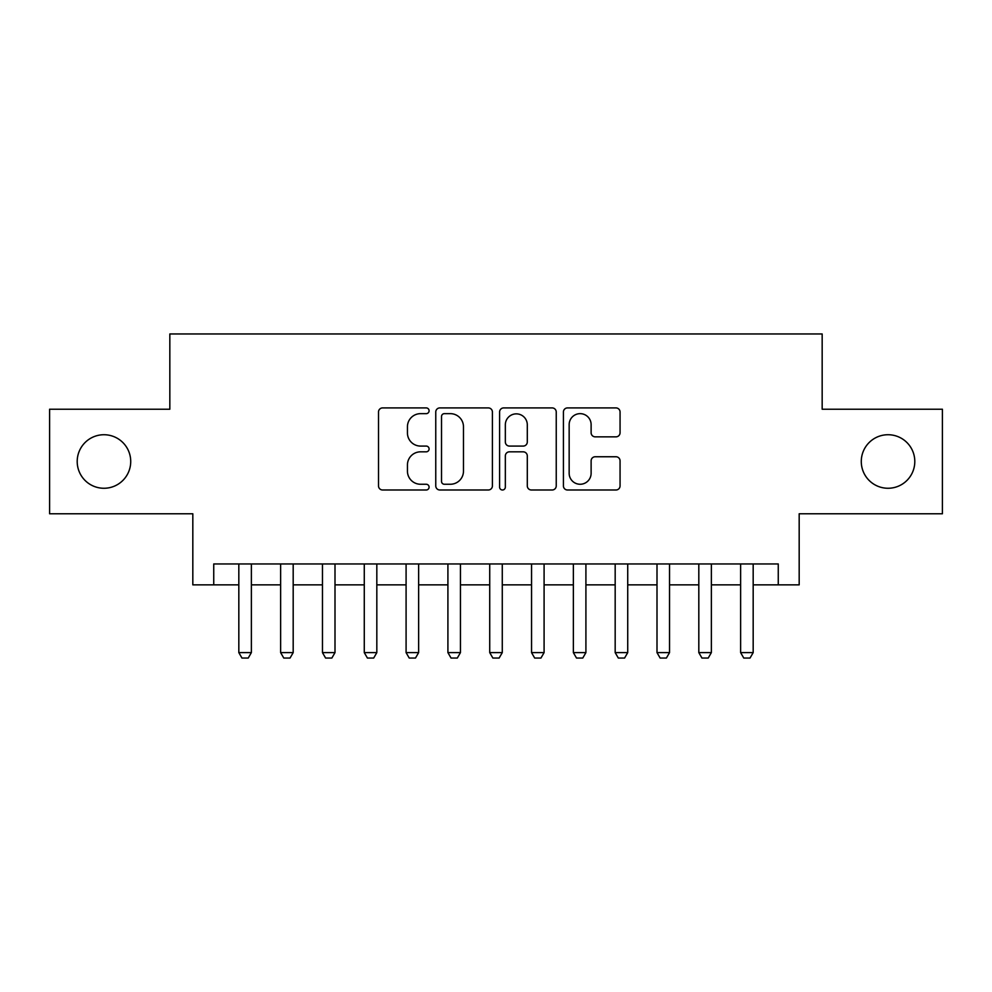 <?xml version="1.0" encoding="UTF-8"?>
<svg xmlns="http://www.w3.org/2000/svg" width="992" height="992" viewBox="0 0 992 992"><rect width="100%" height="100%" fill="white"/><g stroke="black" fill="none" stroke-linecap="round" stroke-linejoin="round"><path stroke-width="1.49" d="M429.09 410.787A2.877 2.877 0 0 0 426.225 407.91L382.614 407.91A4.104 4.104 0 0 0 378.51 412.015L378.51 485.894A4.104 4.104 0 0 0 382.614 489.998L426.225 489.998A2.877 2.877 0 0 0 429.09 487.134A2.877 2.877 0 0 0 426.225 484.257L420.583 484.257A13.132 13.132 0 0 1 407.439 471.126L407.439 464.963A13.132 13.132 0 0 1 420.583 451.831L426.225 451.831A2.877 2.877 0 0 0 429.09 448.954A2.877 2.877 0 0 0 426.225 446.078L420.583 446.078A13.132 13.132 0 0 1 407.439 432.946L407.439 426.796A13.132 13.132 0 0 1 420.583 413.652L426.225 413.652A2.877 2.877 0 0 0 429.09 410.787M861.279 461.503A26.759 26.759 0 0 0 888.038 488.262A26.759 26.759 0 0 0 914.798 461.503A26.759 26.759 0 0 0 888.038 434.732A26.759 26.759 0 0 0 861.279 461.503M77.202 461.503A26.759 26.759 0 0 0 103.962 488.262A26.759 26.759 0 0 0 130.721 461.503A26.759 26.759 0 0 0 103.962 434.732A26.759 26.759 0 0 0 77.202 461.503M615.958 436.852A4.104 4.104 0 0 0 620.062 432.748L620.062 412.015A4.104 4.104 0 0 0 615.958 407.91L567.523 407.91A4.104 4.104 0 0 0 563.419 412.015L563.419 485.894A4.104 4.104 0 0 0 567.523 489.998L615.958 489.998A4.104 4.104 0 0 0 620.062 485.894L620.062 460.858A4.104 4.104 0 0 0 615.958 456.754L595.225 456.754A4.104 4.104 0 0 0 591.12 460.858L591.12 473.271A10.974 10.974 0 0 1 580.146 484.257A10.974 10.974 0 0 1 569.16 473.271L569.16 424.638A10.974 10.974 0 0 1 580.146 413.652A10.974 10.974 0 0 1 591.12 424.638L591.12 432.748A4.104 4.104 0 0 0 595.225 436.852L615.958 436.852M213.739 584.858L213.739 563.952L778.261 563.952L778.261 584.858L799.18 584.858L799.18 513.769L942.4 513.769L942.4 409.225L822.17 409.225L822.17 333.957L169.83 333.957L169.83 409.225L49.6 409.225L49.6 513.769L192.82 513.769L192.82 584.858L238.824 584.858M492.404 412.015A4.104 4.104 0 0 0 488.3 407.91L439.865 407.91A4.104 4.104 0 0 0 435.761 412.015L435.761 485.894A4.104 4.104 0 0 0 439.865 489.998L488.3 489.998A4.104 4.104 0 0 0 492.404 485.894L492.404 412.015M503.7 407.91L552.135 407.91A4.104 4.104 0 0 1 556.239 412.015L556.239 485.894A4.104 4.104 0 0 1 552.135 489.998L531.402 489.998A4.104 4.104 0 0 1 527.298 485.894L527.298 455.936A4.104 4.104 0 0 0 523.193 451.831L509.442 451.831A4.104 4.104 0 0 0 505.337 455.936L505.337 487.134A2.877 2.877 0 0 1 502.46 489.998A2.877 2.877 0 0 1 499.596 487.134L499.596 412.015A4.104 4.104 0 0 1 503.7 407.91M251.373 584.858L280.637 584.858M293.186 584.858L322.462 584.858M334.998 584.858L364.275 584.858M376.824 584.858L406.088 584.858M418.636 584.858L447.913 584.858M460.449 584.858L489.726 584.858M502.274 584.858L531.551 584.858M544.087 584.858L573.364 584.858M585.912 584.858L615.176 584.858M627.725 584.858L657.002 584.858M669.538 584.858L698.814 584.858M711.363 584.858L740.627 584.858M753.176 584.858L778.261 584.858M444.379 413.652A2.877 2.877 0 0 0 441.514 416.528L441.514 481.38A2.877 2.877 0 0 0 444.379 484.257L450.331 484.257A13.132 13.132 0 0 0 463.475 471.126L463.475 426.796A13.132 13.132 0 0 0 450.331 413.652L444.379 413.652M527.298 424.836A10.974 10.974 0 0 0 516.324 413.862A10.974 10.974 0 0 0 505.337 424.836L505.337 441.973A4.104 4.104 0 0 0 509.442 446.078L523.193 446.078A4.104 4.104 0 0 0 527.298 441.973L527.298 424.836M251.373 563.952L251.373 652.612L248.236 658.043L241.961 658.043L238.824 652.612L238.824 563.952M238.824 652.612L251.373 652.612M293.186 563.952L293.186 652.612L290.048 658.043L283.774 658.043L280.637 652.612L280.637 563.952M280.637 652.612L293.186 652.612M334.998 563.952L334.998 652.612L331.861 658.043L325.599 658.043L322.462 652.612L322.462 563.952M322.462 652.612L334.998 652.612M376.824 563.952L376.824 652.612L373.686 658.043L367.412 658.043L364.275 652.612L364.275 563.952M364.275 652.612L376.824 652.612M418.636 563.952L418.636 652.612L415.499 658.043L409.225 658.043L406.088 652.612L406.088 563.952M406.088 652.612L418.636 652.612M460.449 563.952L460.449 652.612L457.324 658.043L451.05 658.043L447.913 652.612L447.913 563.952M447.913 652.612L460.449 652.612M502.274 563.952L502.274 652.612L499.137 658.043L492.863 658.043L489.726 652.612L489.726 563.952M489.726 652.612L502.274 652.612M544.087 563.952L544.087 652.612L540.95 658.043L534.676 658.043L531.551 652.612L531.551 563.952M531.551 652.612L544.087 652.612M585.912 563.952L585.912 652.612L582.775 658.043L576.501 658.043L573.364 652.612L573.364 563.952M573.364 652.612L585.912 652.612M627.725 563.952L627.725 652.612L624.588 658.043L618.314 658.043L615.176 652.612L615.176 563.952M615.176 652.612L627.725 652.612M669.538 563.952L669.538 652.612L666.401 658.043L660.139 658.043L657.002 652.612L657.002 563.952M657.002 652.612L669.538 652.612M711.363 563.952L711.363 652.612L708.226 658.043L701.952 658.043L698.814 652.612L698.814 563.952M698.814 652.612L711.363 652.612M753.176 563.952L753.176 652.612L750.039 658.043L743.764 658.043L740.627 652.612L740.627 563.952M740.627 652.612L753.176 652.612"/></g></svg>
